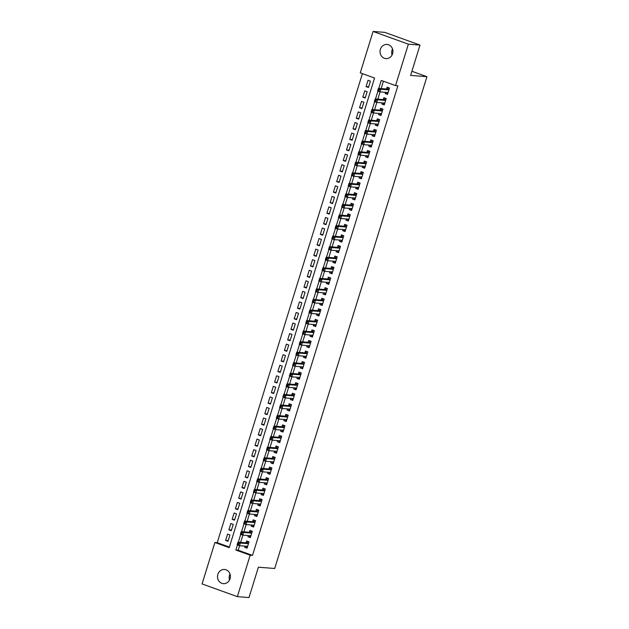 <?xml version="1.0" encoding="UTF-8"?>
<svg xmlns="http://www.w3.org/2000/svg" width="629" height="629" viewBox="0 0 629 629"><rect width="100%" height="100%" fill="white"/><g stroke="black" fill="none" stroke-linecap="round" stroke-linejoin="round"><path stroke-width="0.94" d="M392.071 54.982A7.108 6.447 94.5 0 1 392.024 50.241A7.108 6.447 94.5 0 1 392.535 48.983M392.582 53.732A7.108 6.447 94.5 0 1 385.931 58.615A7.108 6.447 94.5 0 1 380.38 49.329A7.108 6.447 94.5 0 1 387.032 44.447A7.108 6.447 94.5 0 1 392.582 53.732M229.546 580.017A7.108 6.447 94.5 0 1 229.499 575.268A7.108 6.447 94.5 0 1 230.017 574.018M230.057 578.759A7.108 6.447 94.5 0 1 223.405 583.649A7.108 6.447 94.5 0 1 217.854 574.363A7.108 6.447 94.5 0 1 224.506 569.473A7.108 6.447 94.5 0 1 230.057 578.759M373.083 31.45L384.736 32.362L420.015 45.076L410.627 75.417L426.934 76.691L274.7 568.482L258.393 567.209L248.998 597.55L237.353 596.638L202.066 583.924L214.89 542.497L229.192 547.655L374.57 78.027L360.26 72.87L373.083 31.45L408.37 44.172L395.547 85.591L381.245 80.433L378.776 88.414M362.406 73.648L217.217 542.685L214.89 542.497M385.514 92.314L385.152 93.501L387.535 94.366L389.493 88.029L387.11 87.172L386.536 89.019M382.251 102.865L381.882 104.052L384.264 104.917L386.23 98.58L383.839 97.723L383.273 99.571M378.98 113.417L378.619 114.612L381.001 115.469L382.959 109.139L380.576 108.274L380.002 110.122M375.717 123.976L375.348 125.163L377.73 126.02L379.696 119.691L377.306 118.834L376.74 120.674M372.447 134.527L372.085 135.715L374.467 136.579L376.425 130.242L374.043 129.385L373.469 131.233M369.184 145.079L368.814 146.266L371.196 147.131L373.162 140.794L370.772 139.937L370.206 141.784M365.921 155.63L365.551 156.825L367.934 157.682L369.891 151.353L367.509 150.488L366.935 152.336M362.65 166.19L362.28 167.377L364.663 168.234L366.628 161.905L364.238 161.048L363.672 162.887M359.387 176.741L359.017 177.928L361.4 178.785L363.358 172.456L360.975 171.599L360.401 173.447M356.116 187.293L355.747 188.48L358.129 189.345L360.095 183.008L357.704 182.151L357.138 183.998M352.853 197.844L352.484 199.039L354.866 199.896L356.824 193.567L354.442 192.702L353.868 194.55M349.582 208.403L349.213 209.591L351.595 210.448L353.561 204.118L351.171 203.261L350.605 205.101M346.32 218.955L345.95 220.142L348.332 220.999L350.29 214.67L347.908 213.813L347.334 215.661M343.049 229.506L342.679 230.694L345.062 231.558L347.027 225.221L344.645 224.364L344.071 226.212M339.786 240.058L339.416 241.253L341.799 242.11L343.756 235.781L341.374 234.916L340.8 236.763M336.515 250.617L336.145 251.804L338.528 252.661L340.493 246.332L338.111 245.475L337.537 247.315M333.252 261.169L332.883 262.356L335.265 263.213L337.223 256.884L334.84 256.027L334.266 257.874M329.981 271.72L329.612 272.907L331.994 273.772L333.96 267.435L331.577 266.578L331.003 268.426M326.718 282.272L326.349 283.467L328.731 284.324L330.689 277.994L328.307 277.13L327.733 278.977M323.448 292.831L323.078 294.018L325.46 294.875L327.426 288.546L325.044 287.689L324.47 289.529M320.185 303.382L319.815 304.57L322.197 305.427L324.155 299.097L321.773 298.24L321.199 300.088M316.914 313.934L316.544 315.121L318.927 315.986L320.892 309.649L318.51 308.792L317.936 310.64M313.651 324.485L313.281 325.68L315.664 326.537L317.621 320.208L315.239 319.343L314.665 321.191M310.38 335.045L310.011 336.232L312.393 337.089L314.358 330.76L311.976 329.903L311.402 331.742M307.117 345.596L306.748 346.783L309.13 347.64L311.088 341.311L308.705 340.454L308.131 342.302M303.846 356.148L303.477 357.335L305.859 358.2L307.825 351.863L305.442 351.006L304.868 352.853M300.583 366.699L300.214 367.894L302.596 368.751L304.554 362.422L302.172 361.557L301.598 363.405M297.313 377.258L296.943 378.446L299.333 379.303L301.291 372.973L298.909 372.116L298.335 373.956M294.05 387.81L293.68 388.997L296.062 389.854L298.02 383.525L295.638 382.668L295.064 384.516M290.779 398.361L290.409 399.549L292.799 400.414L294.757 394.076L292.375 393.219L291.801 395.067M287.516 408.913L287.146 410.108L289.529 410.965L291.486 404.636L289.104 403.771L288.53 405.619M284.245 419.472L283.876 420.659L286.266 421.516L288.224 415.187L285.841 414.33L285.267 416.17M280.982 430.024L280.613 431.211L282.995 432.068L284.953 425.739L282.57 424.882L281.996 426.729M277.711 440.575L277.342 441.762L279.732 442.627L281.69 436.29L279.307 435.433L278.733 437.281M274.448 451.127L274.079 452.322L276.461 453.179L278.419 446.849L276.037 445.985L275.463 447.832M271.178 461.686L270.808 462.873L273.198 463.73L275.156 457.401L272.774 456.544L272.2 458.384M267.915 472.237L267.545 473.425L269.927 474.282L271.885 467.952L269.503 467.095L268.929 468.943M264.644 482.789L264.274 483.976L266.665 484.841L268.622 478.504L266.24 477.647L265.666 479.495M261.381 493.34L261.011 494.536L263.394 495.393L265.352 489.063L262.969 488.198L262.395 490.046M258.11 503.9L257.741 505.087L260.131 505.944L262.089 499.615L259.706 498.758L259.132 500.598M254.847 514.451L254.478 515.638L256.86 516.495L258.818 510.166L256.435 509.309L255.861 511.157M251.576 525.003L251.207 526.19L253.597 527.055L255.555 520.718L253.173 519.861L252.599 521.708M248.313 535.554L247.944 536.749L250.326 537.606L252.284 531.277L249.902 530.412L249.328 532.26M228.193 540.625L225.607 540.421L227.564 534.092L229.947 534.949L227.989 541.286L225.607 540.421M231.456 530.074L228.87 529.87L230.827 523.54L233.217 524.397L231.252 530.734L228.87 529.87M234.727 519.523L232.14 519.318L234.098 512.989L236.48 513.846L234.523 520.175L232.14 519.318M237.99 508.963L235.403 508.767L237.361 502.429L239.751 503.294L237.786 509.624L235.403 508.767M241.261 498.412L238.674 498.207L240.632 491.878L243.014 492.735L241.056 499.072L238.674 498.207M244.524 487.86L241.937 487.656L243.895 481.327L246.285 482.184L244.319 488.521L241.937 487.656M247.795 477.309L245.208 477.104L247.166 470.775L249.548 471.632L247.59 477.961L245.208 477.104M251.057 466.749L248.471 466.553L250.428 460.216L252.819 461.081L250.853 467.41L248.471 466.553M254.328 456.198L251.734 455.994L253.699 449.664L256.082 450.521L254.124 456.858L251.734 455.994M257.591 445.646L255.004 445.442L256.962 439.113L259.352 439.97L257.387 446.307L255.004 445.442M260.862 435.095L258.267 434.891L260.233 428.561L262.615 429.418L260.658 435.748L258.267 434.891M264.125 424.536L261.538 424.339L263.496 418.002L265.886 418.867L263.921 425.196L261.538 424.339M267.396 413.984L264.801 413.78L266.767 407.45L269.149 408.307L267.191 414.645L264.801 413.78M270.659 403.433L268.072 403.228L270.03 396.899L272.412 397.756L270.454 404.093L268.072 403.228M273.929 392.881L271.335 392.677L273.3 386.348L275.683 387.205L273.725 393.534L271.335 392.677M277.192 382.322L274.606 382.125L276.563 375.788L278.946 376.653L276.988 382.982L274.606 382.125M280.463 371.77L277.869 371.566L279.834 365.237L282.217 366.094L280.259 372.431L277.869 371.566M283.726 361.219L281.139 361.015L283.097 354.685L285.48 355.542L283.522 361.879L281.139 361.015M286.997 350.668L284.402 350.463L286.368 344.134L288.75 344.991L286.793 351.32L284.402 350.463M290.26 340.108L287.673 339.912L289.631 333.574L292.013 334.439L290.055 340.769L287.673 339.912M293.531 329.557L290.936 329.36L292.902 323.023L295.284 323.88L293.326 330.217L290.936 329.36M296.794 319.005L294.207 318.801L296.165 312.471L298.547 313.328L296.589 319.666L294.207 318.801M300.064 308.454L297.47 308.249L299.435 301.92L301.818 302.777L299.86 309.106L297.47 308.249M303.327 297.894L300.741 297.698L302.698 291.361L305.081 292.226L303.123 298.555L300.741 297.698M306.598 287.343L304.004 287.146L305.969 280.809L308.352 281.666L306.394 288.003L304.004 287.146M309.861 276.791L307.274 276.587L309.232 270.258L311.614 271.115L309.657 277.452L307.274 276.587M313.132 266.24L310.537 266.036L312.503 259.706L314.885 260.563L312.928 266.893L310.537 266.036M316.395 255.681L313.808 255.484L315.766 249.147L318.148 250.012L316.19 256.341L313.808 255.484M319.666 245.129L317.071 244.933L319.037 238.595L321.419 239.452L319.461 245.79L317.071 244.933M322.929 234.578L320.342 234.373L322.3 228.044L324.682 228.901L322.724 235.238L320.342 234.373M326.199 224.026L323.605 223.822L325.57 217.492L327.953 218.349L325.995 224.679L323.605 223.822M329.462 213.467L326.876 213.27L328.833 206.933L331.216 207.798L329.258 214.127L326.876 213.27M332.725 202.915L330.139 202.719L332.104 196.382L334.486 197.239L332.529 203.576L330.139 202.719M335.996 192.364L333.409 192.16L335.367 185.83L337.749 186.687L335.792 193.024L333.409 192.16M339.259 181.812L336.672 181.608L338.638 175.279L341.02 176.136L339.062 182.465L336.672 181.608M342.53 171.253L339.943 171.057L341.901 164.719L344.283 165.584L342.325 171.914L339.943 171.057M345.793 160.702L343.206 160.505L345.172 154.168L347.554 155.025L345.596 161.362L343.206 160.505M349.064 150.15L346.477 149.946L348.435 143.616L350.817 144.473L348.859 150.811L346.477 149.946M352.326 139.599L349.74 139.394L351.705 133.065L354.088 133.922L352.13 140.251L349.74 139.394M355.597 129.039L353.011 128.843L354.968 122.506L357.351 123.37L355.393 129.7L353.011 128.843M358.86 118.488L356.273 118.291L358.239 111.954L360.621 112.811L358.664 119.148L356.273 118.291M362.131 107.936L359.544 107.732L361.502 101.403L363.884 102.26L361.927 108.597L359.544 107.732M365.394 97.385L362.807 97.18L364.773 90.851L367.155 91.708L365.197 98.038L362.807 97.18M217.217 542.685L229.381 547.065M368.46 87.486L370.418 81.157L368.036 80.292L366.078 86.629L368.46 87.486M239.61 545.689L238.202 550.241L252.504 555.399L397.882 85.772L395.547 85.591M383.391 81.212L381.103 88.595M380.081 91.889L377.84 99.146M376.818 102.441L374.57 109.698M373.547 112.992L371.307 120.257M370.284 123.551L368.036 130.808M367.014 134.103L364.773 141.36M363.751 144.654L361.502 151.911M360.48 155.206L358.239 162.471M357.217 165.765L354.968 173.022M353.946 176.317L351.705 183.574M350.683 186.868L348.435 194.125M347.412 197.42L345.172 204.684M344.149 207.979L341.901 215.236M340.879 218.53L338.638 225.787M337.616 229.082L335.367 236.339M334.345 239.633L332.104 246.898M331.082 250.193L328.833 257.45M327.811 260.744L325.57 268.001M324.548 271.296L322.3 278.553M321.277 281.847L319.037 289.112M318.015 292.406L315.766 299.663M314.744 302.958L312.503 310.215M311.481 313.509L309.232 320.766M308.21 324.061L305.969 331.326M304.947 334.62L302.698 341.877M301.676 345.172L299.435 352.429M298.413 355.723L296.165 362.98M295.143 366.275L292.902 373.54M291.88 376.834L289.631 384.091M288.609 387.385L286.368 394.642M285.346 397.937L283.097 405.194M282.075 408.488L279.834 415.753M278.812 419.048L276.563 426.305M275.541 429.599L273.3 436.856M272.278 440.151L270.03 447.408M269.015 450.702L266.767 457.967M265.745 461.261L263.496 468.519M262.482 471.813L260.233 479.07M259.211 482.364L256.962 489.621M255.948 492.916L253.699 500.181M252.677 503.475L250.428 510.732M249.414 514.027L247.166 521.284M246.143 524.578L243.895 531.835M242.88 535.13L240.632 542.395M245.043 546.114L244.673 547.301L247.063 548.158L249.021 541.828L246.639 540.971L246.065 542.811M426.934 76.691L411.909 71.274M420.015 45.076L408.37 44.172M252.504 555.399L250.177 555.218L237.353 596.638M237.455 544.934L235.867 550.061L250.177 555.218M377.935 91.134L375.505 98.965M374.664 101.694L372.242 109.517M371.401 112.245L368.971 120.068M368.13 122.797L365.708 130.628M364.867 133.348L362.438 141.179M361.596 143.907L359.175 151.731M358.333 154.459L355.904 162.282M355.063 165.01L352.641 172.841M351.8 175.562L349.37 183.393M348.529 186.121L346.107 193.944M345.266 196.673L342.836 204.496M341.995 207.224L339.574 215.055M338.732 217.776L336.303 225.607M335.461 228.335L333.04 236.158M332.198 238.886L329.769 246.71M328.928 249.438L326.506 257.269M325.665 259.989L323.235 267.82M322.394 270.549L319.972 278.372M319.131 281.1L316.702 288.923M315.86 291.652L313.439 299.483M312.597 302.203L310.168 310.034M309.326 312.762L306.905 320.586M306.064 323.314L303.634 331.137M302.793 333.865L300.371 341.696M299.53 344.417L297.1 352.248M296.259 354.976L293.837 362.799M292.996 365.528L290.567 373.351M289.725 376.079L287.304 383.91M286.462 386.631L284.033 394.462M283.192 397.19L280.77 405.013M279.929 407.741L277.499 415.565M276.658 418.293L274.236 426.124M273.395 428.844L270.965 436.675M270.124 439.404L267.702 447.227M266.861 449.955L264.432 457.778M263.59 460.507L261.169 468.338M260.327 471.058L257.898 478.889M257.057 481.617L254.635 489.441M253.794 492.169L251.364 499.992M250.523 502.72L248.101 510.551M247.26 513.272L244.838 521.103M243.989 523.831L241.567 531.654M240.726 534.383L238.305 542.206M238.202 550.241L235.867 550.061M247.26 547.505L244.673 547.301M368.665 86.826L366.078 86.629M250.531 536.946L247.944 536.749M253.794 526.394L251.207 526.19M257.064 515.843L254.478 515.638M260.327 505.291L257.741 505.087M263.598 494.732L261.011 494.536M266.861 484.181L264.274 483.976M270.132 473.629L267.545 473.425M273.395 463.078L270.808 462.873M276.666 452.518L274.079 452.322M279.929 441.967L277.342 441.762M283.199 431.415L280.613 431.211M286.462 420.864L283.876 420.659M289.733 410.305L287.146 410.108M292.996 399.753L290.409 399.549M296.267 389.202L293.68 388.997M299.53 378.65L296.943 378.446M302.801 368.091L300.214 367.894M306.064 357.539L303.477 357.335M309.334 346.988L306.748 346.783M312.597 336.436L310.011 336.232M315.868 325.877L313.281 325.68M319.131 315.326L316.544 315.121M322.402 304.774L319.815 304.57M325.665 294.223L323.078 294.018M328.936 283.663L326.349 283.467M332.198 273.112L329.612 272.907M335.469 262.56L332.883 262.356M338.732 252.009L336.145 251.804M342.003 241.45L339.416 241.253M345.266 230.898L342.679 230.694M348.537 220.347L345.95 220.142M351.8 209.795L349.213 209.591M355.071 199.236L352.484 199.039M358.333 188.684L355.747 188.48M361.604 178.133L359.017 177.928M364.867 167.581L362.28 167.377M368.138 157.022L365.551 156.825M371.401 146.471L368.814 146.266M374.672 135.919L372.085 135.715M377.935 125.368L375.348 125.163M381.205 114.808L378.619 114.612M384.468 104.257L381.882 104.052M387.739 93.705L385.152 93.501M246.23 546.2L247.37 547.144M248.549 541.655L249.005 541.868M238.776 543.527L237.825 543.181L237.495 544.242L238.446 544.58L238.776 543.527L240.341 543.039L239.523 545.681L237.141 544.824L237.959 542.182L240.341 543.039L248.447 543.676M247.629 546.31L239.523 545.681L238.446 544.58M237.825 543.181L237.959 542.182L246.434 542.843A1.109 0.456 109.8 0 0 246.631 542.78L248.384 541.648M237.495 544.242L237.141 544.824M249.493 535.649L250.641 536.592M251.82 531.104L252.276 531.316M242.039 532.975L241.088 532.629L240.765 533.683L241.717 534.029L242.039 532.975L243.612 532.488L242.794 535.13L240.404 534.265L241.222 531.631L243.612 532.488L251.718 533.117M250.9 535.759L242.794 535.13L241.717 534.029M241.088 532.629L241.222 531.631L249.705 532.291A1.109 0.456 109.8 0 0 249.902 532.228L251.647 531.088M240.765 533.683L240.404 534.265M252.764 525.097L253.904 526.041M255.083 520.553L255.539 520.765M245.31 522.424L244.359 522.078L244.028 523.131L244.98 523.477L245.31 522.424L246.875 521.936L246.057 524.57L243.675 523.713L244.492 521.071L246.875 521.936L254.981 522.565M254.163 525.207L246.057 524.57L244.98 523.477M244.359 522.078L244.492 521.071L252.968 521.74A1.109 0.456 109.8 0 0 253.165 521.677L254.918 520.537M244.028 523.131L243.675 523.713M256.027 514.546L257.175 515.489M258.354 510.001L258.81 510.205M248.573 511.864L247.622 511.526L247.299 512.58L248.251 512.926L248.573 511.864L250.145 511.385L249.328 514.019L246.938 513.162L247.755 510.52L250.145 511.385L258.252 512.014M257.434 514.656L249.328 514.019L248.251 512.926M247.622 511.526L247.755 510.52L256.239 511.18A1.109 0.456 109.8 0 0 256.435 511.118L258.181 509.985M247.299 512.58L246.938 513.162M259.297 503.986L260.437 504.93M261.617 499.442L262.073 499.654M251.844 501.313L250.892 500.967L250.562 502.028L251.514 502.367L251.844 501.313L253.408 500.826L252.591 503.467L250.208 502.61L251.026 499.969L253.408 500.826L261.515 501.462M260.697 504.096L252.591 503.467L251.514 502.367M250.892 500.967L251.026 499.969L259.502 500.629A1.109 0.456 109.8 0 0 259.698 500.566L261.452 499.434M250.562 502.028L250.208 502.61M262.56 493.435L263.708 494.378M264.88 488.89L265.344 489.103M255.107 490.762L254.155 490.416L253.833 491.469L254.784 491.815L255.107 490.762L256.679 490.274L255.861 492.916L253.471 492.051L254.289 489.417L256.679 490.274L264.785 490.911M263.968 493.545L255.861 492.916L254.784 491.815M254.155 490.416L254.289 489.417L262.773 490.077A1.109 0.456 109.8 0 0 262.969 490.015L264.715 488.875M253.833 491.469L253.471 492.051M265.831 482.883L266.971 483.827M268.151 478.339L268.607 478.551M258.377 480.21L257.426 479.864L257.096 480.918L258.047 481.264L258.377 480.21L259.942 479.723L259.124 482.357L256.742 481.5L257.56 478.858L259.942 479.723L268.048 480.352M267.231 482.993L259.124 482.357L258.047 481.264M257.426 479.864L257.56 478.858L266.036 479.526A1.109 0.456 109.8 0 0 266.232 479.463L267.985 478.323M257.096 480.918L256.742 481.5M269.094 472.332L270.242 473.275M271.413 467.787L271.877 467.992M261.64 469.651L260.689 469.313L260.367 470.366L261.318 470.712L261.64 469.651L263.213 469.171L262.395 471.805L260.005 470.948L260.823 468.306L263.213 469.171L271.319 469.8M270.501 472.442L262.395 471.805L261.318 470.712M260.689 469.313L260.823 468.306L269.306 468.967A1.109 0.456 109.8 0 0 269.503 468.904L271.248 467.772M260.367 470.366L260.005 470.948M272.365 461.772L273.505 462.716M274.684 457.228L275.14 457.44M264.911 459.099L263.96 458.753L263.63 459.815L264.581 460.153L264.911 459.099L266.476 458.612L265.658 461.254L263.276 460.397L264.094 457.755L266.476 458.612L274.582 459.249M273.764 461.883L265.658 461.254L264.581 460.153M263.96 458.753L264.094 457.755L272.569 458.415A1.109 0.456 109.8 0 0 272.766 458.352L274.519 457.22M263.63 459.815L263.276 460.397M275.628 451.221L276.776 452.165M277.947 446.676L278.411 446.889M268.174 448.548L267.223 448.202L266.9 449.255L267.852 449.601L268.174 448.548L269.747 448.06L268.929 450.702L266.539 449.837L267.356 447.203L269.747 448.06L277.853 448.697M277.035 451.331L268.929 450.702L267.852 449.601M267.223 448.202L267.356 447.203L275.84 447.864A1.109 0.456 109.8 0 0 276.037 447.801L277.782 446.661M266.9 449.255L266.539 449.837M278.899 440.67L280.039 441.613M281.218 436.125L281.674 436.337M271.445 437.996L270.494 437.65L270.163 438.704L271.115 439.05L271.445 437.996L273.01 437.509L272.192 440.143L269.81 439.286L270.627 436.644L273.01 437.509L281.116 438.138M280.298 440.78L272.192 440.143L271.115 439.05M270.494 437.65L270.627 436.644L279.103 437.312A1.109 0.456 109.8 0 0 279.3 437.249L281.053 436.109M270.163 438.704L269.81 439.286M282.162 430.118L283.309 431.062M284.481 425.574L284.945 425.778M274.708 427.437L273.757 427.099L273.434 428.152L274.386 428.498L274.708 427.437L276.28 426.957L275.463 429.591L273.072 428.734L273.89 426.092L276.28 426.957L284.387 427.586M283.569 430.228L275.463 429.591L274.386 428.498M273.757 427.099L273.89 426.092L282.374 426.753A1.109 0.456 109.8 0 0 282.57 426.69L284.316 425.558M273.434 428.152L273.072 428.734M285.432 419.559L286.572 420.502M287.752 415.014L288.208 415.226M277.979 416.885L277.027 416.54L276.697 417.601L277.648 417.939L277.979 416.885L279.543 416.398L278.726 419.04L276.343 418.183L277.161 415.541L279.543 416.398L287.65 417.035M286.832 419.669L278.726 419.04L277.648 417.939M277.027 416.54L277.161 415.541L285.637 416.201A1.109 0.456 109.8 0 0 285.833 416.139L287.587 415.006M276.697 417.601L276.343 418.183M288.695 409.007L289.843 409.951M291.015 404.463L291.479 404.675M281.242 406.334L280.29 405.988L279.968 407.042L280.919 407.388L281.242 406.334L282.814 405.847L281.996 408.488L279.606 407.623L280.424 404.99L282.814 405.847L290.92 406.483M290.103 409.117L281.996 408.488L280.919 407.388M280.29 405.988L280.424 404.99L288.908 405.65A1.109 0.456 109.8 0 0 289.104 405.587L290.85 404.447M279.968 407.042L279.606 407.623M291.966 398.456L293.106 399.399M294.286 393.911L294.742 394.124M284.512 395.783L283.561 395.437L283.231 396.49L284.182 396.836L284.512 395.783L286.077 395.295L285.259 397.929L282.877 397.072L283.695 394.43L286.077 395.295L294.183 395.924M293.366 398.566L285.259 397.929L284.182 396.836M283.561 395.437L283.695 394.43L292.171 395.098A1.109 0.456 109.8 0 0 292.367 395.036L294.12 393.896M283.231 396.49L282.877 397.072M295.229 387.904L296.377 388.848M297.548 383.36L298.012 383.572M287.775 385.223L286.824 384.885L286.502 385.939L287.453 386.285L287.775 385.223L289.348 384.744L288.53 387.378L286.14 386.521L286.958 383.879L289.348 384.744L297.454 385.373M296.636 388.014L288.53 387.378L287.453 386.285M286.824 384.885L286.958 383.879L295.441 384.539A1.109 0.456 109.8 0 0 295.638 384.476L297.383 383.344M286.502 385.939L286.14 386.521M298.5 377.345L299.64 378.288M300.819 372.8L301.275 373.013M291.046 374.672L290.095 374.326L289.765 375.387L290.716 375.725L291.046 374.672L292.611 374.184L291.793 376.826L289.411 375.969L290.228 373.327L292.611 374.184L300.717 374.821M299.899 377.455L291.793 376.826L290.716 375.725M290.095 374.326L290.228 373.327L298.704 373.988A1.109 0.456 109.8 0 0 298.901 373.925L300.654 372.793M289.765 375.387L289.411 375.969M301.763 366.793L302.911 367.737M304.082 362.249L304.546 362.461M294.309 364.12L293.358 363.774L293.035 364.828L293.987 365.174L294.309 364.12L295.882 363.633L295.064 366.275L292.674 365.41L293.491 362.776L295.882 363.633L303.988 364.27M303.17 366.904L295.064 366.275L293.987 365.174M293.358 363.774L293.491 362.776L301.975 363.436A1.109 0.456 109.8 0 0 302.172 363.373L303.917 362.233M293.035 364.828L292.674 365.41M305.034 356.242L306.174 357.186M307.353 351.697L307.809 351.91M297.58 353.569L296.629 353.223L296.298 354.276L297.25 354.622L297.58 353.569L299.145 353.081L298.327 355.715L295.945 354.858L296.762 352.224L299.145 353.081L307.251 353.71M306.433 356.352L298.327 355.715L297.25 354.622M296.629 353.223L296.762 352.224L305.238 352.885A1.109 0.456 109.8 0 0 305.435 352.822L307.188 351.682M296.298 354.276L295.945 354.858M308.296 345.691L309.444 346.634M310.616 341.146L311.08 341.358M300.843 343.009L299.891 342.671L299.569 343.725L300.52 344.071L300.843 343.009L302.415 342.53L301.598 345.164L299.207 344.307L300.025 341.665L302.415 342.53L310.522 343.159M309.704 345.801L301.598 345.164L300.52 344.071M299.891 342.671L300.025 341.665L308.509 342.325A1.109 0.456 109.8 0 0 308.705 342.262L310.451 341.13M299.569 343.725L299.207 344.307M311.567 335.131L312.707 336.075M313.887 330.587L314.343 330.799M304.114 332.458L303.162 332.112L302.832 333.173L303.783 333.512L304.114 332.458L305.678 331.97L304.861 334.612L302.478 333.755L303.296 331.113L305.678 331.97L313.785 332.607M312.967 335.241L304.861 334.612L303.783 333.512M303.162 332.112L303.296 331.113L311.772 331.774A1.109 0.456 109.8 0 0 311.968 331.711L313.722 330.579M302.832 333.173L302.478 333.755M314.83 324.58L315.978 325.523M317.15 320.035L317.614 320.247M307.377 321.906L306.425 321.561L306.095 322.614L307.054 322.96L307.377 321.906L308.941 321.419L308.131 324.061L305.741 323.196L306.559 320.562L308.941 321.419L317.055 322.056M316.238 324.69L308.131 324.061L307.054 322.96M306.425 321.561L306.559 320.562L315.043 321.222A1.109 0.456 109.8 0 0 315.239 321.16L316.985 320.019M306.095 322.614L305.741 323.196M318.101 314.028L319.241 314.972M320.42 309.484L320.876 309.696M310.647 311.355L309.696 311.009L309.366 312.063L310.317 312.409L310.647 311.355L312.212 310.868L311.394 313.501L309.012 312.644L309.83 310.011L312.212 310.868L320.318 311.497M319.501 314.138L311.394 313.501L310.317 312.409M309.696 311.009L309.83 310.011L318.305 310.671A1.109 0.456 109.8 0 0 318.502 310.608L320.255 309.468M309.366 312.063L309.012 312.644M321.364 303.477L322.512 304.42M323.683 298.932L324.147 299.145M313.91 300.796L312.959 300.458L312.629 301.511L313.588 301.857L313.91 300.796L315.475 300.316L314.665 302.95L312.275 302.093L313.093 299.451L315.475 300.316L323.589 300.945M322.771 303.587L314.665 302.95L313.588 301.857M312.959 300.458L313.093 299.451L321.576 300.112A1.109 0.456 109.8 0 0 321.773 300.049L323.518 298.917M312.629 301.511L312.275 302.093M324.635 292.917L325.775 293.861M326.954 288.373L327.41 288.585M317.181 290.244L316.23 289.898L315.9 290.96L316.851 291.298L317.181 290.244L318.746 289.757L317.928 292.399L315.546 291.541L316.363 288.9L318.746 289.757L326.852 290.394M326.034 293.028L317.928 292.399L316.851 291.298M316.23 289.898L316.363 288.9L324.839 289.56A1.109 0.456 109.8 0 0 325.036 289.497L326.789 288.365M315.9 290.96L315.546 291.541M327.898 282.366L329.046 283.309M330.217 277.821L330.681 278.034M320.444 279.693L319.493 279.347L319.162 280.4L320.122 280.746L320.444 279.693L322.009 279.205L321.199 281.847L318.809 280.982L319.626 278.348L322.009 279.205L330.123 279.842M329.305 282.476L321.199 281.847L320.122 280.746M319.493 279.347L319.626 278.348L328.11 279.009A1.109 0.456 109.8 0 0 328.307 278.946L330.052 277.806M319.162 280.4L318.809 280.982M331.168 271.814L332.309 272.758M333.488 267.27L333.944 267.482M323.715 269.141L322.763 268.795L322.433 269.849L323.385 270.195L323.715 269.141L325.279 268.654L324.462 271.288L322.079 270.431L322.897 267.797L325.279 268.654L333.386 269.283M332.568 271.925L324.462 271.288L323.385 270.195M322.763 268.795L322.897 267.797L331.373 268.457A1.109 0.456 109.8 0 0 331.569 268.394L333.323 267.254M322.433 269.849L322.079 270.431M334.431 261.263L335.579 262.207M336.751 256.718L337.215 256.931M326.978 258.582L326.026 258.244L325.696 259.297L326.655 259.643L326.978 258.582L328.542 258.102L327.733 260.736L325.342 259.879L326.16 257.237L328.542 258.102L336.657 258.731M335.839 261.373L327.733 260.736L326.655 259.643M326.026 258.244L326.16 257.237L334.644 257.898A1.109 0.456 109.8 0 0 334.84 257.835L336.586 256.703M325.696 259.297L325.342 259.879M337.702 250.704L338.842 251.647M340.022 246.159L340.478 246.371M330.249 248.03L329.297 247.684L328.967 248.746L329.918 249.084L330.249 248.03L331.813 247.543L330.996 250.185L328.613 249.328L329.431 246.686L331.813 247.543L339.919 248.18M339.102 250.814L330.996 250.185L329.918 249.084M329.297 247.684L329.431 246.686L337.907 247.346A1.109 0.456 109.8 0 0 338.103 247.283L339.857 246.151M328.967 248.746L328.613 249.328M340.965 240.152L342.113 241.096M343.285 235.608L343.748 235.82M333.512 237.479L332.56 237.133L332.23 238.187L333.189 238.533L333.512 237.479L335.076 236.991L334.266 239.633L331.876 238.768L332.694 236.134L335.076 236.991L343.19 237.628M342.373 240.262L334.266 239.633L333.189 238.533M332.56 237.133L332.694 236.134L341.177 236.795A1.109 0.456 109.8 0 0 341.374 236.732L343.119 235.592M332.23 238.187L331.876 238.768M344.236 229.601L345.376 230.544M346.555 225.056L347.011 225.268M336.782 226.927L335.831 226.582L335.501 227.635L336.452 227.981L336.782 226.927L338.347 226.44L337.529 229.074L335.147 228.217L335.965 225.583L338.347 226.44L346.453 227.069M345.636 229.711L337.529 229.074L336.452 227.981M335.831 226.582L335.965 225.583L344.44 226.243A1.109 0.456 109.8 0 0 344.637 226.181L346.39 225.04M335.501 227.635L335.147 228.217M347.499 219.049L348.647 219.993M349.818 214.505L350.282 214.717M340.045 216.368L339.094 216.03L338.764 217.084L339.723 217.43L340.045 216.368L341.61 215.889L340.8 218.522L338.41 217.665L339.228 215.024L341.61 215.889L349.724 216.518M348.906 219.159L340.8 218.522L339.723 217.43M339.094 216.03L339.228 215.024L347.711 215.684A1.109 0.456 109.8 0 0 347.908 215.621L349.653 214.489M338.764 217.084L338.41 217.665M350.77 208.49L351.91 209.433M353.089 203.945L353.545 204.158M343.316 205.817L342.357 205.471L342.034 206.532L342.986 206.87L343.316 205.817L344.881 205.329L344.063 207.971L341.681 207.114L342.498 204.472L344.881 205.329L352.987 205.966M352.169 208.6L344.063 207.971L342.986 206.87M342.357 205.471L342.498 204.472L350.974 205.133A1.109 0.456 109.8 0 0 351.171 205.07L352.924 203.938M342.034 206.532L341.681 207.114M354.033 197.938L355.181 198.882M356.352 193.394L356.816 193.606M346.579 195.265L345.628 194.919L345.297 195.973L346.257 196.319L346.579 195.265L348.144 194.778L347.334 197.42L344.944 196.555L345.761 193.921L348.144 194.778L356.258 195.415M355.44 198.049L347.334 197.42L346.257 196.319M345.628 194.919L345.761 193.921L354.245 194.581A1.109 0.456 109.8 0 0 354.442 194.518L356.187 193.378M345.297 195.973L344.944 196.555M357.303 187.387L358.444 188.33M359.623 182.842L360.079 183.055M349.85 184.714L348.891 184.368L348.568 185.421L349.52 185.767L349.85 184.714L351.414 184.226L350.597 186.86L348.214 186.003L349.032 183.369L351.414 184.226L359.521 184.855M358.703 187.497L350.597 186.86L349.52 185.767M348.891 184.368L349.032 183.369L357.508 184.03A1.109 0.456 109.8 0 0 357.704 183.967L359.458 182.827M348.568 185.421L348.214 186.003M360.566 176.835L361.714 177.779M362.886 172.291L363.35 172.503M353.113 174.154L352.161 173.816L351.831 174.87L352.79 175.216L353.113 174.154L354.677 173.675L353.868 176.309L351.477 175.452L352.295 172.81L354.677 173.675L362.791 174.304M361.974 176.946L353.868 176.309L352.79 175.216M352.161 173.816L352.295 172.81L360.779 173.47A1.109 0.456 109.8 0 0 360.975 173.407L362.721 172.275M351.831 174.87L351.477 175.452M363.837 166.276L364.977 167.22M366.157 161.732L366.613 161.944M356.384 163.603L355.424 163.257L355.102 164.318L356.053 164.656L356.384 163.603L357.948 163.115L357.13 165.757L354.748 164.9L355.566 162.258L357.948 163.115L366.054 163.752M365.237 166.386L357.13 165.757L356.053 164.656M355.424 163.257L355.566 162.258L364.042 162.919A1.109 0.456 109.8 0 0 364.238 162.856L365.992 161.724M355.102 164.318L354.748 164.9M367.1 155.725L368.248 156.668M369.42 151.18L369.883 151.392M359.646 153.051L358.695 152.705L358.365 153.759L359.324 154.105L359.646 153.051L361.211 152.564L360.401 155.206L358.011 154.341L358.829 151.707L361.211 152.564L369.317 153.201M368.508 155.835L360.401 155.206L359.324 154.105M358.695 152.705L358.829 151.707L367.312 152.367A1.109 0.456 109.8 0 0 367.509 152.304L369.254 151.164M358.365 153.759L358.011 154.341M370.371 145.173L371.511 146.117M372.69 140.629L373.146 140.841M362.917 142.5L361.958 142.154L361.636 143.208L362.587 143.554L362.917 142.5L364.482 142.012L363.664 144.646L361.282 143.789L362.1 141.155L364.482 142.012L372.588 142.641M371.77 145.283L363.664 144.646L362.587 143.554M361.958 142.154L362.1 141.155L370.575 141.816A1.109 0.456 109.8 0 0 370.772 141.753L372.525 140.613M361.636 143.208L361.282 143.789M373.634 134.622L374.782 135.565M375.953 130.077L376.417 130.289M366.18 131.941L365.229 131.603L364.899 132.656L365.858 133.002L366.18 131.941L367.745 131.461L366.935 134.095L364.545 133.238L365.363 130.596L367.745 131.461L375.851 132.09M375.041 134.732L366.935 134.095L365.858 133.002M365.229 131.603L365.363 130.596L373.846 131.257A1.109 0.456 109.8 0 0 374.043 131.194L375.788 130.061M364.899 132.656L364.545 133.238M376.905 124.062L378.045 125.006M379.224 119.518L379.68 119.73M369.451 121.389L368.492 121.043L368.169 122.105L369.121 122.443L369.451 121.389L371.016 120.902L370.198 123.543L367.816 122.686L368.633 120.045L371.016 120.902L379.122 121.539M378.304 124.172L370.198 123.543L369.121 122.443M368.492 121.043L368.633 120.045L377.109 120.705A1.109 0.456 109.8 0 0 377.306 120.642L379.059 119.51M368.169 122.105L367.816 122.686M380.168 113.511L381.316 114.454M382.487 108.966L382.951 109.179M372.714 110.838L371.763 110.492L371.432 111.545L372.392 111.891L372.714 110.838L374.279 110.35L373.469 112.992L371.079 112.127L371.896 109.493L374.279 110.35L382.385 110.987M381.575 113.621L373.469 112.992L372.392 111.891M371.763 110.492L371.896 109.493L380.38 110.154A1.109 0.456 109.8 0 0 380.576 110.091L382.322 108.951M371.432 111.545L371.079 112.127M383.438 102.959L384.578 103.903M385.758 98.415L386.214 98.627M375.985 100.286L375.026 99.94L374.703 100.994L375.655 101.34L375.985 100.286L377.549 99.799L376.732 102.433L374.349 101.576L375.167 98.942L377.549 99.799L385.656 100.428M384.838 103.07L376.732 102.433L375.655 101.34M375.026 99.94L375.167 98.942L383.643 99.602A1.109 0.456 109.8 0 0 383.839 99.539L385.593 98.399M374.703 100.994L374.349 101.576M386.701 92.408L387.849 93.351M389.021 87.863L389.485 88.076M379.248 89.727L378.296 89.389L377.966 90.442L378.925 90.788L379.248 89.727L380.812 89.247L380.002 91.881L377.612 91.024L378.43 88.382L380.812 89.247L388.919 89.876M388.109 92.518L380.002 91.881L378.925 90.788M378.296 89.389L378.43 88.382L386.914 89.043A1.109 0.456 109.8 0 0 387.11 88.98L388.856 87.848M377.966 90.442L377.612 91.024M248.479 543.582L246.434 542.843M248.518 543.456L246.631 542.78M251.742 533.022L249.705 532.291M251.781 532.905L249.902 532.228M255.012 522.471L252.968 521.74M255.052 522.353L253.165 521.677M258.275 511.92L256.239 511.18M258.315 511.802L256.435 511.118M261.546 501.368L259.502 500.629M261.585 501.242L259.698 500.566M264.809 490.809L262.773 490.077M264.848 490.691L262.969 490.015M268.08 480.257L266.036 479.526M268.119 480.139L266.232 479.463M271.343 469.706L269.306 468.967M271.382 469.588L269.503 468.904M274.614 459.154L272.569 458.415M274.653 459.028L272.766 458.352M277.876 448.595L275.84 447.864M277.916 448.477L276.037 447.801M281.147 438.043L279.103 437.312M281.187 437.926L279.3 437.249M284.41 427.492L282.374 426.753M284.45 427.374L282.57 426.69M287.681 416.941L285.637 416.201M287.72 416.815L285.833 416.139M290.944 406.381L288.908 405.65M290.983 406.263L289.104 405.587M294.215 395.83L292.171 395.098M294.254 395.712L292.367 395.036M297.478 385.278L295.441 384.539M297.517 385.16L295.638 384.476M300.748 374.727L298.704 373.988M300.788 374.601L298.901 373.925M304.011 364.167L301.975 363.436M304.051 364.049L302.172 363.373M307.282 353.616L305.238 352.885M307.322 353.498L305.435 352.822M310.545 343.064L308.509 342.325M310.584 342.947L308.705 342.262M313.816 332.513L311.772 331.774M313.855 332.387L311.968 331.711M317.079 321.954L315.043 321.222M317.118 321.836L315.239 321.16M320.35 311.402L318.305 310.671M320.389 311.284L318.502 310.608M323.613 300.851L321.576 300.112M323.652 300.733L321.773 300.049M326.883 290.299L324.839 289.56M326.923 290.173L325.036 289.497M330.146 279.74L328.11 279.009M330.186 279.622L328.307 278.946M333.417 269.188L331.373 268.457M333.456 269.07L331.569 268.394M336.68 258.637L334.644 257.898M336.719 258.519L334.84 257.835M339.951 248.085L337.907 247.346M339.99 247.96L338.103 247.283M343.214 237.526L341.177 236.795M343.253 237.408L341.374 236.732M346.485 226.975L344.44 226.243M346.516 226.857L344.637 226.181M349.748 216.423L347.711 215.684M349.787 216.305L347.908 215.621M353.018 205.872L350.974 205.133M353.05 205.746L351.171 205.07M356.281 195.312L354.245 194.581M356.321 195.194L354.442 194.518M359.552 184.761L357.508 184.03M359.584 184.643L357.704 183.967M362.815 174.209L360.779 173.47M362.854 174.091L360.975 173.407M366.086 163.658L364.042 162.919M366.117 163.532L364.238 162.856M369.349 153.099L367.312 152.367M369.388 152.981L367.509 152.304M372.62 142.547L370.575 141.816M372.651 142.429L370.772 141.753M375.883 131.996L373.846 131.257M375.922 131.878L374.043 131.194M379.153 121.444L377.109 120.705M379.185 121.318L377.306 120.642M382.416 110.893L380.38 110.154M382.456 110.767L380.576 110.091M385.687 100.333L383.643 99.602M385.719 100.215L383.839 99.539M388.95 89.782L386.914 89.043M388.989 89.664L387.11 88.98"/></g></svg>
